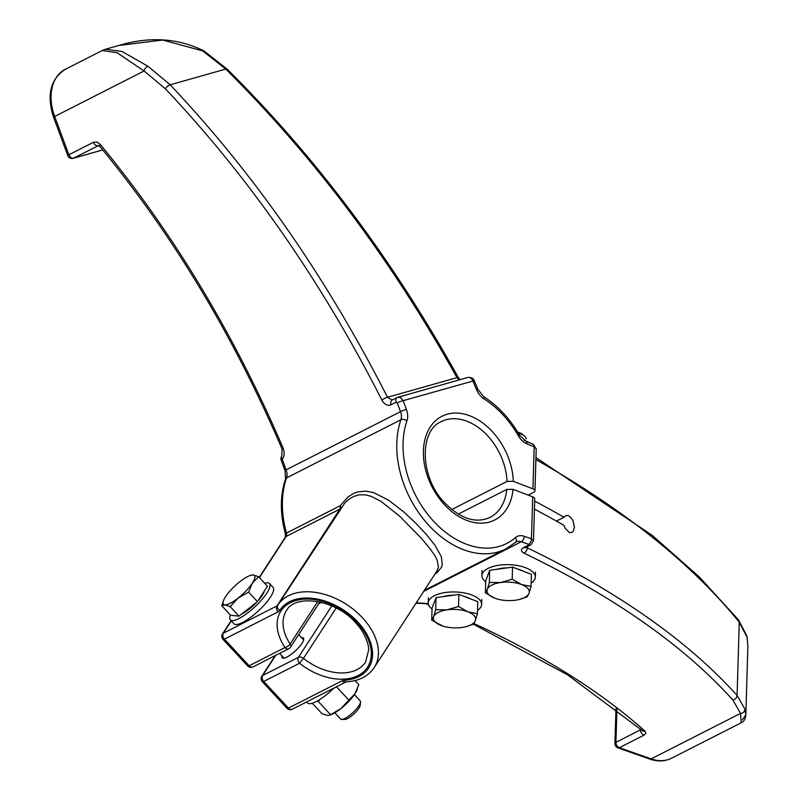 <?xml version="1.0" encoding="UTF-8"?>
<svg xmlns="http://www.w3.org/2000/svg" width="799" height="799" viewBox="0 0 799 799"><rect width="100%" height="100%" fill="white"/><g stroke="black" fill="none" stroke-linecap="round" stroke-linejoin="round"><path stroke-width="1.2" d="M331.825 605.902L298.436 657.317L262.641 675.515A4.454 3.126 63 0 0 263.74 681.467L299.535 663.26L303.48 658.376L336.199 607.999M317.742 601.527L290.157 644.014A4.454 1.838 146.4 0 1 284.943 647.55L249.158 665.757A4.454 3.126 63 0 0 252.993 666.915L288.789 648.708A4.454 3.126 -117 0 1 284.943 647.55A51.625 34.057 -147 0 1 314.616 599.61A51.625 34.057 -147 0 1 370.626 659.944A51.625 34.057 -147 0 1 299.535 663.26A4.454 3.126 -117 0 1 298.436 657.317A4.454 2.936 33 0 1 303.48 658.376A47.171 31.121 33 0 0 365.622 662.011L368.679 649.807C369.128 646.761 365.972 634.156 357.093 624.409C337.208 599.58 295.091 593.397 286.491 610.636A47.171 31.121 33 0 0 290.157 644.014A4.454 2.936 33 0 1 290.496 647.17L319.86 601.957M277.972 604.953L344.749 503.07L348.064 499.914L353.398 496.529L359.53 494.761L365.702 494.901L371.165 496.349L380.654 501.123L399.51 516.054L421.413 538.346L430.311 549.043L435.315 556.374L437.003 559.63L438.471 566.98L437.043 570.826L374.202 667.594A57.408 37.873 -147 0 0 346.676 604.563A57.408 37.873 -147 0 0 277.902 605.063A57.408 37.873 -147 0 0 277.832 605.163A4.454 3.346 32.7 0 0 277.832 605.173A4.454 3.346 32.7 0 0 279.75 610.386A52.964 34.936 33 0 1 357.842 622.031A52.964 34.936 33 0 1 344.539 680.169A8.899 5.873 -147 0 0 342.122 680.778L288.449 708.084L263.74 681.467A4.454 1.189 -42.9 0 1 262.302 681.687L287.011 708.304A4.454 1.189 -42.9 0 0 288.449 708.084A4.454 3.126 63 0 0 292.294 709.242L345.957 681.947A4.454 3.126 -117 0 1 342.122 680.778M381.902 400.099A4.454 1.009 -26.9 0 1 387.515 397.283C326.861 278.142 254.412 173.972 170.167 84.794A4.454 2.007 136.5 0 0 165.443 88.839C249.348 177.668 321.498 281.418 381.902 400.099C384.489 404.564 387.555 406.112 391.091 404.773L396.174 402.177L397.263 402.856L400.519 411.655A11.126 7.81 -117 0 1 400.908 419.745L286.521 477.932A11.126 7.81 63 0 0 286.132 469.842L282.297 459.475A4.454 2.777 -141.8 0 1 281.877 455.979L281.877 455.979A4.454 4.454 0 0 0 281.208 460.274L285.043 470.631L285.543 478.971C280.02 495.61 279.98 513.947 285.423 533.982A4.454 0.879 -15.5 0 1 286.471 533.053A89.009 62.492 -117 0 1 286.521 477.932A4.454 2.627 -160.9 0 0 285.543 478.971M556.454 521.078L564.034 517.223A1125.911 492.464 -178.3 0 0 534.661 501.133M528.209 495.13A5.563 2.437 1.7 0 1 528.618 494.881L533.712 492.294A5.563 2.437 -178.3 0 0 534.97 490.816A5.563 2.437 -178.3 0 0 532.943 488.848L513.308 481.318A58.187 40.859 63 0 0 446.242 414.511A58.187 40.859 63 0 0 443.595 503.74A58.187 40.859 63 0 0 513.068 489.318L506.796 489.427A53.743 37.733 -117 0 1 489.917 517.462C475.455 523.864 460.064 518.651 443.755 501.842C419.515 476.084 419.605 430.391 441.188 421.662A53.743 37.733 -117 0 1 483.525 431.72A53.743 37.733 -117 0 1 507.035 481.427L513.308 481.318M451.755 509.552L507.035 481.427M415.909 603.365A4.454 4.454 0 0 0 416.629 603.245L416.629 603.245A4.454 2.097 -104 0 1 416.009 603.215M434.786 574.291L437.293 572.414L441.507 567.17L442.286 564.783L441.348 556.673L434.996 545.337L426.127 534.221L416.569 523.954L403.595 511.769L388.604 500.214L373.752 492.693L366.012 491.125L357.602 491.934L353.438 493.512L347.835 497.138L340.144 505.757A4.454 2.417 -147.2 0 1 340.664 508.414M428.324 603.874L427.575 603.575A4.454 2.757 112 0 1 425.937 603.664L428.534 604.723M458.266 514.117L506.796 489.427M423.67 591.42L521.308 541.752L528.608 544.319L528.758 544.978A4.454 3.126 63 0 0 530.806 544.908L533.492 540.783L534.731 498.816A5.563 2.437 1.7 0 0 532.703 496.848L513.068 489.318M534.431 509.133A1125.911 492.464 1.7 0 1 563.804 525.223L565.243 528.489L569.158 532.324L571.215 532.643L573.063 531.595L574.451 527.34L573.053 520.858L570.526 517.163L568.259 515.655L566.201 515.475L564.034 517.223M301.613 637.772A14.462 3.875 137.1 0 1 303.44 638.111A14.462 3.875 137.1 0 1 302.022 643.275A14.462 3.875 137.1 0 1 291.056 654.461A14.462 3.875 137.1 0 1 282.247 657.787A14.462 3.875 137.1 0 1 282.047 655.939M442.856 626.086L431.71 620.164L433.657 616.638L435.695 609.717L447.07 609.817A21.144 9.248 -178.3 0 0 433.657 616.638A21.144 9.248 -178.3 0 0 441.088 625.477A21.144 9.248 -178.3 0 0 442.886 626.096A21.144 9.248 -178.3 0 0 461.932 627.485A21.144 9.248 -178.3 0 0 465.657 626.776A21.144 9.248 -178.3 0 0 475.345 620.663A21.144 9.248 -178.3 0 0 467.914 611.824A21.144 9.248 -178.3 0 0 447.07 609.817L458.536 606.511L467.914 611.824L477.393 613.742L475.345 620.663L473.408 624.189L567.39 674.726L642.136 730.476A4.454 3.645 -48.1 0 0 645.083 731.205C600.898 691.704 543.839 655.819 473.917 623.55M528.758 544.978L523.675 547.575C520.588 549.402 520.668 551.24 523.914 553.058C614.361 596.853 684.024 645.852 732.903 700.034L740.533 713.407L651.135 758.89A4.454 2.547 109.4 0 1 649.687 759.05C657.527 761.777 664.828 761.497 671.579 758.211A44.504 31.251 -117 0 1 651.135 758.89L619.345 747.694L643.924 735.19A4.454 3.126 -117 0 1 640.508 729.837L641.038 729.497M744.988 709.272A4.454 4.005 -14.8 0 1 740.533 713.407L741.182 722.805C743.829 721.687 745.377 719.05 745.837 714.905L744.988 709.272L737.087 695.41C688.019 640.998 618.076 591.799 527.27 547.814L526.311 547.195M392.099 400.079L387.515 397.283L456.988 377.647A4.454 0.839 -29 0 1 458.346 377.557C392.868 259.855 315.835 157.073 227.226 69.213L204.095 50.996A4.454 2.437 -58.7 0 1 204.105 50.996C178.167 38.102 149.783 36.255 118.941 45.443L162.616 40.05L202.686 50.896A4.454 2.437 -58.7 0 1 204.095 50.996M202.686 50.896L225.747 69.084L170.167 84.794L148.055 66.337A4.454 2.557 122.6 0 0 144.08 70.991L165.443 88.839M148.055 66.337L122.067 51.506L105.478 49.248L102.312 50.487L117.103 52.734L144.08 70.991L54.682 116.464A44.504 31.251 -117 0 1 65.288 69.323L102.312 50.487M397.263 402.856A4.454 0.519 -20.3 0 1 403.165 400.669L400.589 397.473L397.642 397.313A4.454 3.126 -117 0 0 397.233 397.463L392.039 400.099M227.226 69.213A4.454 1.858 -45.3 0 0 225.747 69.084C314.327 157.043 391.4 259.895 456.988 377.647L459.075 379.885M528.608 544.319A4.454 2.547 -70.6 0 0 531.455 538.846L524.164 536.279A15.581 10.936 63 0 0 515.405 537.597A84.554 59.376 -117 0 1 433.767 521.417A84.554 59.376 -117 0 1 406.961 420.803A15.581 10.936 63 0 0 406.421 409.468L403.165 400.669L474.276 380.674C473.657 378.546 471.54 377.448 467.924 377.388L469.972 377.547L472.209 379.465L476.584 389.632A15.581 10.936 63 0 0 484.154 398.981A84.554 59.376 -117 0 1 518.421 435.894A15.581 10.936 63 0 0 526.901 443.835L534.191 446.851A4.454 2.447 -67.5 0 0 533.073 444.184L536.219 448.838L534.191 446.851L532.943 488.848M467.415 377.587L397.233 397.463A4.454 3.126 -117 0 0 396.174 402.177M533.492 540.783L531.455 538.846L532.703 496.848M523.914 553.058A4.454 3.016 -64.3 0 0 527.27 547.814L527.31 546.696M742.391 719.809L745.837 714.905L747.874 646.081L747.115 637.292A4.454 3.935 166.4 0 0 747.025 636.354L747.874 646.081M535.899 459.585C623.689 509.203 691.475 563.405 739.265 622.181L747.115 637.292M281.877 455.979L282.017 448.888A4.454 0.729 -23.1 0 1 283.026 447.879C234.197 334.192 173.293 233.038 100.304 144.439A4.454 1.808 140.4 0 0 99.955 146.527L98.127 145.658A4.454 3.126 -117 0 1 93.433 142.282L68.864 154.786L54.682 116.464A4.454 0.519 -20.3 0 0 53.583 117.263C46.462 95.221 50.367 79.241 65.288 69.323M306.576 701.981L307.465 702.94A26.707 7.151 -42.9 0 0 333.972 688.039M264.669 583.26A26.707 7.151 137.1 0 1 269.463 583.53A26.707 7.151 137.1 0 1 261.633 599.879A26.707 7.151 137.1 0 1 238.971 618.526A26.707 7.151 137.1 0 1 230.332 619.864A26.707 7.151 137.1 0 1 230.422 615.06M269.463 583.53L273.118 587.455A26.707 7.151 137.1 0 1 265.278 603.804A26.707 7.151 137.1 0 1 242.616 622.451A26.707 7.151 137.1 0 1 233.977 623.789L230.332 619.864M432.039 609.098A26.707 11.675 1.7 0 1 428.254 602.855A26.707 11.675 1.7 0 1 434.326 595.734A26.707 11.675 1.7 0 1 464.109 592.898A26.707 11.675 1.7 0 1 481.637 604.444A26.707 11.675 1.7 0 1 477.492 610.446M485.702 581.802A26.707 11.675 1.7 0 1 481.917 575.56A26.707 11.675 1.7 0 1 508.953 564.673A26.707 11.675 1.7 0 1 535.3 577.148A26.707 11.675 1.7 0 1 531.155 583.15M357.193 689.507A21.144 5.663 137.1 0 1 357.053 689.877A21.144 5.663 137.1 0 1 355.036 693.662A21.144 5.663 137.1 0 1 340.833 708.613A21.144 5.663 137.1 0 1 329.897 715.095L340.833 708.613L355.036 693.662L358.801 684.633L355.006 680.558M319.75 699.524L318.282 701.492L317.203 701.023M336.798 686.611L333.682 688.319M312.269 703.21L321.977 713.667L327.42 715.435L329.148 715.315M336.699 686.98L348.803 700.024M318.282 701.492L330.396 714.536M531.055 443.345L524.044 440.169M354.396 694.621L360.229 700.903A13.353 3.576 137.1 0 1 360.519 701.981A13.353 3.576 137.1 0 1 352.878 712.608A13.353 3.576 137.1 0 1 341.722 719.44A13.353 3.576 137.1 0 1 340.654 719.07L334.831 712.788M341.722 719.44L344.848 719.43A10.966 2.936 -42.9 0 0 354.007 713.827A10.966 2.936 -42.9 0 0 360.279 705.108L360.519 701.981M250.676 575.31L253.163 574.96L258.606 576.728L252.374 583.09A21.144 5.663 -42.9 0 0 253.163 574.96A21.144 5.663 -42.9 0 0 250.676 575.31A21.144 5.663 -42.9 0 0 239.74 581.782A21.144 5.663 -42.9 0 0 225.548 596.733A21.144 5.663 -42.9 0 0 223.53 600.518A21.144 5.663 -42.9 0 0 224.759 604.863A21.144 5.663 -42.9 0 0 238.172 598.042A21.144 5.663 -42.9 0 0 252.374 583.09L248.619 592.109L238.172 598.042L230.202 606.631L224.759 604.863L221.782 605.762L223.39 600.888M258.606 576.728L267.435 586.236L257.448 601.617L239.031 616.139L230.611 615.27L221.782 605.762M257.448 601.617L248.619 592.109M239.031 616.139L230.202 606.631M264.359 590.97A19.356 5.184 137.1 0 1 257.827 601.028M256.869 602.066A19.356 5.184 137.1 0 1 241.698 614.031M518.421 433.348A13.353 5.843 1.7 0 1 524.444 435.994A13.353 5.843 1.7 0 1 526.042 438.881M524.444 435.994L522.406 434.296A10.966 4.794 -178.3 0 0 517.722 432.179M496.479 598.781L494.751 598.181A21.144 9.248 -178.3 0 0 496.549 598.801A21.144 9.248 -178.3 0 0 515.595 600.189A21.144 9.248 -178.3 0 0 519.32 599.48A21.144 9.248 -178.3 0 0 529.008 593.367L527.07 596.893L519.42 599.45M485.373 592.868L487.32 589.342A21.144 9.248 -178.3 0 0 494.751 598.181L485.373 592.868L485.732 580.763L489.717 570.316L512.559 567.11L531.415 574.341L531.055 586.446L529.008 593.367A21.144 9.248 -178.3 0 0 521.577 584.528L531.055 586.446M489.358 582.421L500.733 582.511A21.144 9.248 -178.3 0 0 487.32 589.342L489.358 582.421L489.717 570.316M512.199 579.215L521.577 584.528A21.144 9.248 -178.3 0 0 500.733 582.511L512.199 579.215L512.559 567.11M496.998 569.297A19.356 8.469 1.7 0 1 507.155 567.869M517.782 569.108A19.356 8.469 1.7 0 1 523.545 571.325M473.408 624.189L465.757 626.746M435.695 609.717L436.054 597.612L432.069 608.059L431.71 620.164M436.054 597.612L458.896 594.406L458.536 606.511M458.896 594.406L477.752 601.637L477.393 613.742M443.335 596.593A19.356 8.469 1.7 0 1 453.492 595.165M464.119 596.414A19.356 8.469 1.7 0 1 469.882 598.621M275.226 655.609L261.832 676.234A4.454 2.936 33 0 1 262.641 675.515L275.745 655.34M340.744 508.294L277.832 605.173A4.454 2.936 33 0 1 277.013 605.892L223.35 633.188A4.454 3.126 63 0 0 224.439 639.14L249.158 665.757A4.454 1.189 137.1 0 1 247.72 665.976A4.454 4.454 0 0 0 252.993 666.915M259.435 577.617L286.162 536.459L339.825 509.163L277.013 605.892A4.454 3.126 63 0 0 278.112 611.844L224.439 639.14A4.454 1.189 137.1 0 1 223.001 639.36L247.72 665.976M278.112 611.844A8.899 5.873 -147 0 0 279.75 610.386M345.957 681.947L346.616 681.807A4.454 2.487 -93.3 0 1 344.539 680.169M231.31 620.923L223.35 633.188A4.454 2.936 -147 0 0 222.531 633.907A4.454 4.454 0 0 0 223.001 639.36M259.226 577.397L285.343 537.178A4.454 2.936 33 0 1 286.162 536.459A4.454 3.126 63 0 0 286.471 533.053L340.144 505.757A4.454 3.126 -117 0 1 339.825 509.163A4.454 2.936 -147 0 0 340.624 508.474M406.421 409.468A4.454 0.519 -20.3 0 0 400.519 411.655L286.132 469.842A4.454 0.519 159.7 0 0 285.043 470.631M283.026 447.879C284.724 452.404 284.484 456.259 282.297 459.475A4.454 0.519 159.7 0 0 281.208 460.274M406.961 420.803A4.454 2.627 19.1 0 0 400.908 419.745A89.009 62.492 63 0 0 424.119 519.909A89.009 62.492 63 0 0 505.907 548.893L424.339 590.391M515.685 542.211A11.126 7.81 -117 0 1 516.194 541.922A11.126 7.81 -117 0 1 521.308 541.752A4.454 2.547 -70.6 0 0 524.164 536.279M427.575 603.575L416.279 602.796M643.924 735.19L645.872 733.272L645.083 731.205M318.641 603.824L321.548 602.356M640.528 729.048L640.508 729.837L615.929 742.341A4.454 1.948 -178.3 0 0 614.92 743.519A4.454 4.454 0 0 0 617.897 747.854L649.687 759.05M616.908 709.382L615.929 742.341A4.454 3.126 -117 0 0 619.345 747.694A4.454 2.547 109.4 0 1 617.897 747.854M391.091 404.773A4.454 3.126 -117 0 1 392.149 400.059M515.055 542.691A4.454 3.116 -131.2 0 0 515.515 542.381A4.454 3.116 -131.2 0 0 515.405 537.597M530.806 544.908L525.712 547.505A4.454 3.126 63 0 1 523.675 547.575M476.584 389.632L477.872 389.373L474.276 380.674M484.154 398.981A4.454 2.037 -57.6 0 0 483.715 396.664L477.872 389.373M518.421 435.894L519.46 435.115C509.952 418.736 498.047 405.922 483.715 396.664M732.903 700.034A4.454 3.765 -41.9 0 0 737.087 695.41L739.265 622.181A4.454 3.675 141.1 0 0 738.566 619.974L747.025 636.354M526.901 443.835A4.454 2.447 -67.5 0 0 525.782 441.158L519.46 435.115M528.828 495.37L528.848 494.771M100.304 144.439L96.939 142.032L93.433 142.282M53.583 117.263L67.765 155.585A4.454 4.454 0 0 0 73.148 158.322A4.454 3.136 -105.8 0 0 73.558 158.162L98.637 145.518M102.741 149.912L73.558 158.162A4.454 3.126 -117 0 1 68.864 154.786A4.454 0.519 -20.3 0 0 67.765 155.585M261.832 676.234A4.454 4.454 0 0 0 262.302 681.687M288.789 648.708A4.454 4.454 0 0 0 290.496 647.17M346.616 681.807C359.001 681.028 368.199 676.294 374.202 667.594M287.011 708.304A4.454 4.454 0 0 0 292.294 709.242M222.531 633.907L231.111 620.703M285.343 537.178L285.423 533.982M416.629 603.245L425.937 603.664M614.92 743.519L615.959 708.643M671.579 758.211L741.182 722.805M516.194 541.922L505.907 548.893M458.346 377.557L459.994 379.625M525.782 441.158L533.073 444.184M738.566 619.974L699.245 576.888L652.114 535.27L535.959 457.597M534.97 490.816L536.219 448.828M105.478 49.248L118.941 45.443M282.017 448.888C233.398 335.52 172.714 234.726 99.955 146.527M102.771 149.942L73.148 158.322M428.404 597.852L428.254 602.855M481.787 599.44L481.637 604.444M482.067 570.556L481.917 575.56M535.45 572.144L535.3 577.148M357.053 689.877L357.443 688.888M279.65 653.362L284.074 658.126M298.666 634.596L303.64 639.959M223.53 600.518L223.141 601.507"/></g></svg>
